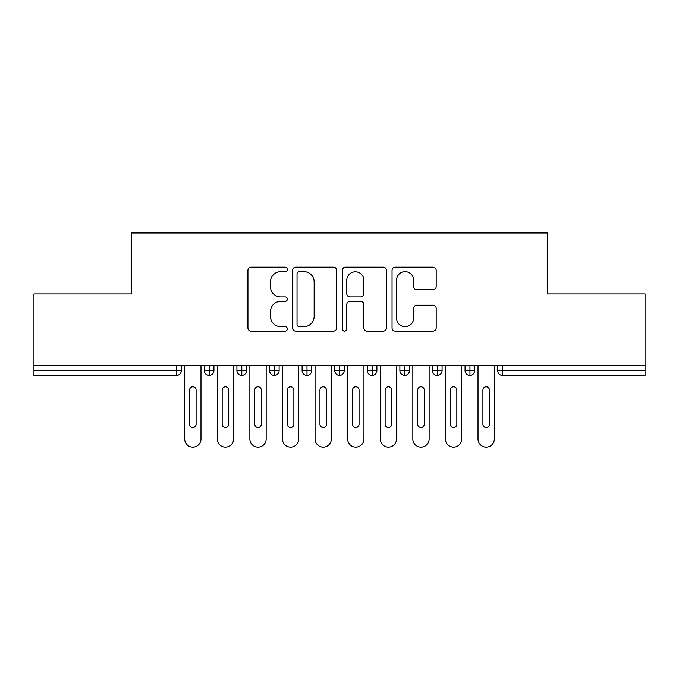 <?xml version="1.0" encoding="UTF-8"?>
<svg xmlns="http://www.w3.org/2000/svg" width="679" height="679" viewBox="0 0 679 679"><rect width="100%" height="100%" fill="white"/><g stroke="black" fill="none" stroke-linecap="round" stroke-linejoin="round"><path stroke-width="1.02" d="M287.353 269.393A2.241 2.241 0 0 0 285.112 267.153L251.128 267.153A3.2 3.2 0 0 0 247.928 270.352L247.928 327.932A3.2 3.2 0 0 0 251.128 331.131L285.112 331.131A2.241 2.241 0 0 0 287.353 328.891A2.241 2.241 0 0 0 285.112 326.658L280.716 326.658A10.236 10.236 0 0 1 270.48 316.414L270.48 311.619A10.236 10.236 0 0 1 280.716 301.383L285.112 301.383A2.241 2.241 0 0 0 287.353 299.142A2.241 2.241 0 0 0 285.112 296.901L280.716 296.901A10.236 10.236 0 0 1 270.48 286.665L270.48 281.87A10.236 10.236 0 0 1 280.716 271.634L285.112 271.634A2.241 2.241 0 0 0 287.353 269.393M432.998 289.704A3.2 3.2 0 0 0 436.19 286.504L436.19 270.352A3.2 3.2 0 0 0 432.998 267.153L395.246 267.153A3.2 3.2 0 0 0 392.046 270.352L392.046 327.932A3.2 3.2 0 0 0 395.246 331.131L432.998 331.131A3.2 3.2 0 0 0 436.19 327.932L436.19 308.419A3.2 3.2 0 0 0 432.998 305.219L416.838 305.219A3.2 3.2 0 0 0 413.638 308.419L413.638 318.095A8.555 8.555 0 0 1 405.083 326.658A8.555 8.555 0 0 1 396.528 318.095L396.528 280.189A8.555 8.555 0 0 1 405.083 271.634A8.555 8.555 0 0 1 413.638 280.189L413.638 286.504A3.2 3.2 0 0 0 416.838 289.704L432.998 289.704M33.95 365.302L645.05 365.302L645.05 293.931L547.274 293.931L547.274 232.982L131.726 232.982L131.726 293.931L33.95 293.931L33.95 370.522L176.455 370.522L176.455 365.302M336.699 270.352A3.2 3.2 0 0 0 333.499 267.153L295.755 267.153A3.2 3.2 0 0 0 292.556 270.352L292.556 327.932A3.2 3.2 0 0 0 295.755 331.131L333.499 331.131A3.2 3.2 0 0 0 336.699 327.932L336.699 270.352M345.501 267.153L383.245 267.153A3.2 3.2 0 0 1 386.444 270.352L386.444 327.932A3.2 3.2 0 0 1 383.245 331.131L367.093 331.131A3.2 3.2 0 0 1 363.893 327.932L363.893 304.582A3.2 3.2 0 0 0 360.693 301.383L349.974 301.383A3.2 3.2 0 0 0 346.774 304.582L346.774 328.891A2.241 2.241 0 0 1 344.542 331.131A2.241 2.241 0 0 1 342.301 328.891L342.301 270.352A3.2 3.2 0 0 1 345.501 267.153M181.344 365.302L181.344 370.522A4.889 4.889 0 0 1 176.455 375.411L33.95 375.411L33.95 370.522M645.05 365.302L645.05 375.411L502.545 375.411A4.889 4.889 0 0 1 497.656 370.522L497.656 365.302L497.656 370.522A4.889 4.889 0 0 0 502.545 375.411L502.545 370.522L645.05 370.522M209.217 375.411A4.889 4.889 0 0 1 204.328 370.522L204.328 365.302L204.328 370.522A4.889 4.889 0 0 0 209.217 375.411A4.889 4.889 0 0 0 213.936 370.522L213.936 365.302L213.936 370.522A4.889 4.889 0 0 1 209.217 375.411L209.217 370.522L213.936 370.522M209.217 365.302L209.217 370.522L204.328 370.522M176.455 375.411A4.889 4.889 0 0 0 181.344 370.522A4.889 4.889 0 0 1 176.455 375.411L176.455 370.522L181.344 370.522M241.809 365.302L241.809 370.522L236.92 370.522L236.92 365.302L236.92 370.522A4.889 4.889 0 0 0 241.809 375.411A4.889 4.889 0 0 0 246.528 370.522L246.528 365.302L246.528 370.522A4.889 4.889 0 0 1 241.809 375.411A4.889 4.889 0 0 1 236.92 370.522A4.889 4.889 0 0 0 241.809 375.411L241.809 370.522L246.528 370.522M274.401 365.302L274.401 370.522L269.512 370.522L269.512 365.302L269.512 370.522A4.889 4.889 0 0 0 274.401 375.411A4.889 4.889 0 0 0 279.12 370.522L279.12 365.302L279.12 370.522A4.889 4.889 0 0 1 274.401 375.411A4.889 4.889 0 0 1 269.512 370.522A4.889 4.889 0 0 0 274.401 375.411L274.401 370.522L279.12 370.522M306.993 365.302L306.993 375.411A4.889 4.889 0 0 1 302.104 370.522L302.104 365.302L302.104 370.522A4.889 4.889 0 0 0 306.993 375.411A4.889 4.889 0 0 0 311.712 370.522L311.712 365.302M339.585 365.302L339.585 375.411A4.889 4.889 0 0 1 334.696 370.522A4.889 4.889 0 0 0 339.585 375.411A4.889 4.889 0 0 1 334.696 370.522L334.696 365.302M344.304 365.302L344.304 370.522A4.889 4.889 0 0 1 339.585 375.411A4.889 4.889 0 0 0 344.304 370.522L334.696 370.522M372.177 365.302L372.177 370.522L367.288 370.522L367.288 365.302L367.288 370.522A4.889 4.889 0 0 0 372.177 375.411A4.889 4.889 0 0 0 376.896 370.522L376.896 365.302L376.896 370.522A4.889 4.889 0 0 1 372.177 375.411A4.889 4.889 0 0 1 367.288 370.522A4.889 4.889 0 0 0 372.177 375.411L372.177 370.522L376.896 370.522M404.769 375.411A4.889 4.889 0 0 1 399.88 370.522L399.88 365.302L399.88 370.522A4.889 4.889 0 0 0 404.769 375.411A4.889 4.889 0 0 0 409.488 370.522L409.488 365.302L409.488 370.522A4.889 4.889 0 0 1 404.769 375.411L404.769 370.522L409.488 370.522M437.361 365.302L437.361 370.522L432.472 370.522L432.472 365.302L432.472 370.522A4.889 4.889 0 0 0 437.361 375.411A4.889 4.889 0 0 0 442.08 370.522L442.08 365.302L442.08 370.522A4.889 4.889 0 0 1 437.361 375.411A4.889 4.889 0 0 1 432.472 370.522A4.889 4.889 0 0 0 437.361 375.411L437.361 370.522L442.08 370.522M469.953 365.302L469.953 375.411A4.889 4.889 0 0 1 465.064 370.522L465.064 365.302L465.064 370.522A4.889 4.889 0 0 0 469.953 375.411A4.889 4.889 0 0 0 474.672 370.522L474.672 365.302M404.769 365.302L404.769 370.522L399.88 370.522M299.269 271.634A2.241 2.241 0 0 0 297.029 273.866L297.029 324.418A2.241 2.241 0 0 0 299.269 326.658L303.912 326.658A10.236 10.236 0 0 0 314.148 316.414L314.148 281.87A10.236 10.236 0 0 0 303.912 271.634L299.269 271.634M363.893 280.351A8.555 8.555 0 0 0 355.338 271.787A8.555 8.555 0 0 0 346.774 280.351L346.774 293.701A3.2 3.2 0 0 0 349.974 296.901L360.693 296.901A3.2 3.2 0 0 0 363.893 293.701L363.893 280.351M184.688 365.302L184.688 438.965A8.148 8.148 0 0 0 192.836 447.113A8.148 8.148 0 0 0 200.984 438.965L200.984 365.302M196.095 390.077A3.259 3.259 0 0 0 192.836 386.818A3.259 3.259 0 0 0 189.577 390.077L189.577 424.299A3.259 3.259 0 0 0 192.836 427.558A3.259 3.259 0 0 0 196.095 424.299L196.095 390.077M217.28 365.302L217.28 438.965A8.148 8.148 0 0 0 225.428 447.113A8.148 8.148 0 0 0 233.576 438.965L233.576 365.302M228.687 390.077A3.259 3.259 0 0 0 225.428 386.818A3.259 3.259 0 0 0 222.169 390.077L222.169 424.299A3.259 3.259 0 0 0 225.428 427.558A3.259 3.259 0 0 0 228.687 424.299L228.687 390.077M249.872 365.302L249.872 438.965A8.148 8.148 0 0 0 258.02 447.113A8.148 8.148 0 0 0 266.168 438.965L266.168 365.302M261.279 390.077A3.259 3.259 0 0 0 258.02 386.818A3.259 3.259 0 0 0 254.761 390.077L254.761 424.299A3.259 3.259 0 0 0 258.02 427.558A3.259 3.259 0 0 0 261.279 424.299L261.279 390.077M282.464 365.302L282.464 438.965A8.148 8.148 0 0 0 290.612 447.113A8.148 8.148 0 0 0 298.76 438.965L298.76 365.302M293.871 390.077A3.259 3.259 0 0 0 290.612 386.818A3.259 3.259 0 0 0 287.353 390.077L287.353 424.299A3.259 3.259 0 0 0 290.612 427.558A3.259 3.259 0 0 0 293.871 424.299L293.871 390.077M315.056 365.302L315.056 438.965A8.148 8.148 0 0 0 323.204 447.113A8.148 8.148 0 0 0 331.352 438.965L331.352 365.302M326.463 390.077A3.259 3.259 0 0 0 323.204 386.818A3.259 3.259 0 0 0 319.945 390.077L319.945 424.299A3.259 3.259 0 0 0 323.204 427.558A3.259 3.259 0 0 0 326.463 424.299L326.463 390.077M347.648 365.302L347.648 438.965A8.148 8.148 0 0 0 355.796 447.113A8.148 8.148 0 0 0 363.944 438.965L363.944 365.302M359.055 390.077A3.259 3.259 0 0 0 355.796 386.818A3.259 3.259 0 0 0 352.537 390.077L352.537 424.299A3.259 3.259 0 0 0 355.796 427.558A3.259 3.259 0 0 0 359.055 424.299L359.055 390.077M380.24 365.302L380.24 438.965A8.148 8.148 0 0 0 388.388 447.113A8.148 8.148 0 0 0 396.536 438.965L396.536 365.302M391.647 390.077A3.259 3.259 0 0 0 388.388 386.818A3.259 3.259 0 0 0 385.129 390.077L385.129 424.299A3.259 3.259 0 0 0 388.388 427.558A3.259 3.259 0 0 0 391.647 424.299L391.647 390.077M412.832 365.302L412.832 438.965A8.148 8.148 0 0 0 420.98 447.113A8.148 8.148 0 0 0 429.128 438.965L429.128 365.302M424.239 390.077A3.259 3.259 0 0 0 420.98 386.818A3.259 3.259 0 0 0 417.721 390.077L417.721 424.299A3.259 3.259 0 0 0 420.98 427.558A3.259 3.259 0 0 0 424.239 424.299L424.239 390.077M445.424 365.302L445.424 438.965A8.148 8.148 0 0 0 453.572 447.113A8.148 8.148 0 0 0 461.72 438.965L461.72 365.302M456.831 390.077A3.259 3.259 0 0 0 453.572 386.818A3.259 3.259 0 0 0 450.313 390.077L450.313 424.299A3.259 3.259 0 0 0 453.572 427.558A3.259 3.259 0 0 0 456.831 424.299L456.831 390.077M478.016 365.302L478.016 438.965A8.148 8.148 0 0 0 486.164 447.113A8.148 8.148 0 0 0 494.312 438.965L494.312 365.302M489.423 390.077A3.259 3.259 0 0 0 486.164 386.818A3.259 3.259 0 0 0 482.905 390.077L482.905 424.299A3.259 3.259 0 0 0 486.164 427.558A3.259 3.259 0 0 0 489.423 424.299L489.423 390.077M502.545 365.302L502.545 370.522L497.656 370.522A4.889 4.889 0 0 0 502.545 375.411M302.104 370.522A4.889 4.889 0 0 0 306.993 375.411A4.889 4.889 0 0 0 311.712 370.522L302.104 370.522M465.064 370.522A4.889 4.889 0 0 0 469.953 375.411A4.889 4.889 0 0 0 474.672 370.522L465.064 370.522"/></g></svg>
